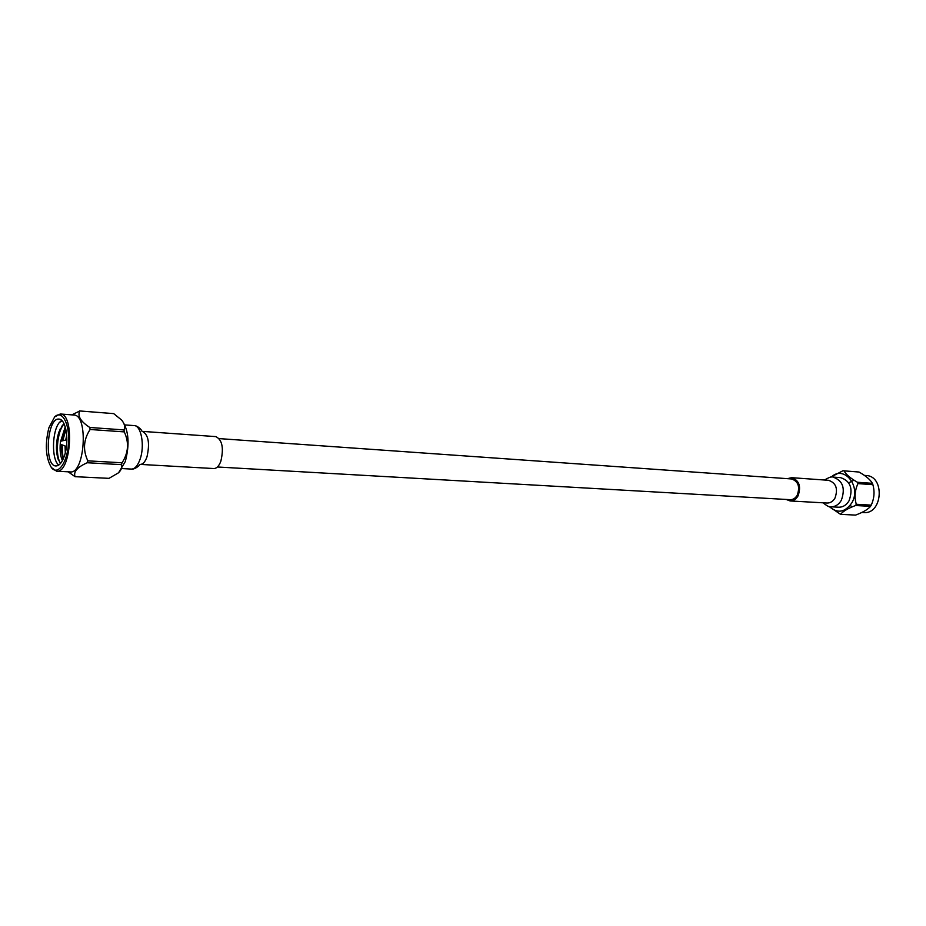 <?xml version="1.0" encoding="UTF-8"?>
<svg xmlns="http://www.w3.org/2000/svg" width="926" height="926" viewBox="0 0 926 926"><rect width="100%" height="100%" fill="white"/><g stroke="black" fill="none" stroke-linecap="round" stroke-linejoin="round"><path stroke-width="1.39" d="M219.231 438.611L791.51 478.95C798.258 481.265 800.18 486.659 797.263 495.144C795.457 498.211 793.107 499.727 790.191 499.681L217.425 466.993M851.746 506.383L850.01 505.584M849.721 482.342L853.587 480.363M864.409 475.397L866.123 475.524C885.117 475.987 882.663 514.509 863.761 512.553L861.84 512.46M870.533 506.348L855.578 505.515C848.008 508.351 843.007 511.291 840.577 514.358L855.543 515.099C862.963 512.344 867.963 509.427 870.533 506.348L871.227 505.121C874.26 498.489 874.815 491.671 872.882 484.668L872.396 483.337C870.394 479.737 865.926 475.964 859.015 472.029L842.903 470.767L830.83 477.098M872.882 484.668L857.951 483.615C854.848 490.317 854.293 497.216 856.284 504.276L871.227 505.121M859.015 472.029L844.084 470.859C845.947 474.425 850.404 478.233 857.453 482.272L872.396 483.337M840.577 514.358L829.059 506.534M856.284 504.276L855.578 505.515M831.305 477.052C844.061 464.539 861.851 486.717 851.7 503.073C844.848 512.529 837.428 513.71 829.418 506.615M857.951 483.615L857.453 482.272M824.487 480.015C829.603 477.098 832.393 476.114 832.868 477.075L840.588 477.642C850.508 480.976 853.332 488.696 849.061 500.769C846.422 505.133 842.961 507.274 838.701 507.216L830.969 506.8C829.962 507.517 827.323 506.186 823.029 502.806M787.459 478.661L791.614 477.677C799.184 480.281 801.337 486.347 798.062 495.861C796.047 499.311 793.397 501.012 790.133 500.954L786.139 499.45M62.123 420.844L59.403 422.453L61.706 420.416M60.445 463.382C56.162 456.217 56.66 441.829 60.19 430.706L63.014 424.71M63.454 458.439C62.598 455.546 62.262 451.078 62.459 445.036M62.899 440.649L65.85 429.224M66.73 435.382L65.746 439.862M65.075 446.135L65.295 452.814M65.237 426.886L60.41 442.107M60.317 443.01C59.692 450.487 60.398 456.333 62.447 460.558M64.6 455.303C62.25 462.329 59.38 465.882 55.977 465.952C43.846 466.31 46.983 417.232 58.963 419.119C65.943 418.876 69.45 440.892 64.6 455.303M59.403 422.453C51.879 431.238 51.428 459.724 58.755 465.084M58.234 459.493C55.954 450.673 56.405 441.065 59.588 430.671L60.503 428.298M63.061 459.215L61.868 444.793M62.262 440.822L65.41 428.796M60.526 463.463L57.991 458.787C55.664 450.372 55.977 441.436 58.928 431.956L63.975 423.622M66.302 446.563L66.278 447.779M65.642 428.356L61.81 440.95M61.429 444.607L62.736 458.289M64.044 423.772L61.625 426.423M48.893 427.766L54.646 416.908C62.007 409.35 69.867 423.83 68.512 443.241C67.378 462.676 57.748 476.045 51.405 467.595C45.663 457.722 44.818 444.445 48.893 427.766M51.405 467.595L56.625 471.218C71.105 473.545 74.937 413.528 60.271 413.991L54.646 416.908M60.549 440.984L60.468 441.899M60.375 443.612L60.908 456.055M56.625 471.218L70.214 471.913C84.856 474.228 88.664 414.582 73.837 415.022L60.271 413.991M68.142 471.809L75.064 476.682C73.258 471.774 77.309 467.132 87.229 462.745L87.831 460.847C82.75 449.99 83.514 439.537 90.111 429.49L89.787 427.476C80.597 421.457 77.275 415.948 79.821 410.97L71.8 414.871M75.064 476.682L109.002 478.348L118.262 472.954C121.283 470.2 122.336 467.422 121.433 464.644L87.229 462.745M89.787 427.476L123.968 429.919C125.392 426.886 124.57 423.564 121.514 419.953L113.701 413.621L79.821 410.97M87.831 460.847L122.058 462.78C128.459 452.883 129.212 442.582 124.304 431.898L90.111 429.49M121.433 464.644L122.058 462.78M118.678 472.584L125.299 461.553C129.779 444.341 128.783 430.775 122.313 420.844L121.514 419.953M79.381 410.924L113.701 413.621M123.968 429.919L124.304 431.898M60.966 441.181L66.88 439.746M66.452 446.517L60.769 444.33M220.816 461.322C223.93 448.149 222.286 439.919 215.885 436.621L142.384 431.377C148.484 434.745 150.012 443.253 146.968 456.9C145.174 461.866 142.951 464.366 140.277 464.401L213.848 468.544C216.638 468.51 218.964 466.102 220.816 461.322M791.614 477.677L828.515 480.305C836.085 482.863 838.238 488.778 834.986 498.072C832.972 501.429 830.333 503.084 827.057 503.038L827.08 503.038M832.868 477.064C842.787 480.42 845.612 488.176 841.329 500.318C838.69 504.693 835.24 506.858 830.969 506.8M139.953 464.389L138.738 465.94C135.809 468.336 133.367 469.389 131.388 469.077C134.849 469.031 137.754 465.743 140.092 459.227C144.942 445.881 141.25 425.416 134.154 425.601C136.18 425.578 138.46 426.909 141.007 429.595L142.06 431.342M790.133 500.954L827.057 503.038M119.037 472.295L118.262 472.954M134.154 425.601L124.883 424.918M131.388 469.077L122.105 468.579"/></g></svg>
